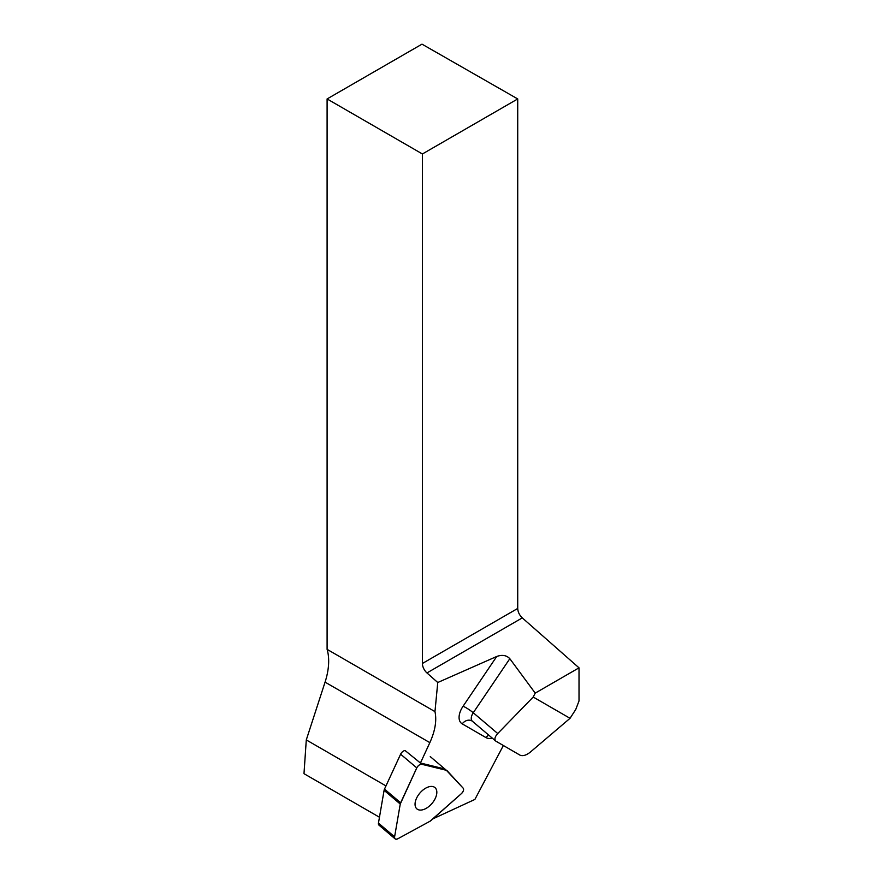 <?xml version="1.0" encoding="UTF-8"?>
<svg xmlns="http://www.w3.org/2000/svg" width="883" height="883" viewBox="0 0 883 883"><rect width="100%" height="100%" fill="white"/><g stroke="black" fill="none" stroke-linecap="round" stroke-linejoin="round"><path stroke-width="1.32" d="M431.169 820.417L461.379 793.651A4.305 2.461 130.3 0 0 463.156 788.155L447.151 770.749A4.305 2.461 130.3 0 0 447.019 770.627A4.305 2.461 130.3 0 0 446.401 770.307L421.842 764.303A4.305 2.461 130.3 0 0 416.776 767.89L400.65 802.79A4.305 2.461 130.3 0 0 400.253 804.038L394.602 836.819A4.305 2.461 130.3 0 0 395.12 838.85A4.305 2.461 130.3 0 0 397.902 838.729L430.021 821.234A4.305 2.461 130.3 0 0 431.169 820.417M417.582 809.38A13.973 7.98 130.3 0 0 432.482 802.857A13.973 7.98 130.3 0 0 434.977 787.603A13.973 7.98 130.3 0 0 419.855 793.1A13.973 7.98 130.3 0 0 416.897 808.905A13.973 7.98 130.3 0 0 417.582 809.38M395.12 838.85L378.973 825.141A4.305 2.461 -49.7 0 1 378.454 823.111L384.094 790.329A4.305 2.461 -49.7 0 1 384.502 789.093L400.617 754.192A4.305 2.461 -49.7 0 1 405.087 750.539L420.429 763.011L429.844 742.636C435.164 730.859 436.875 720.528 434.966 711.621L437.758 682.515L496.743 656.466C502.239 654.524 506.599 655.274 509.822 658.696L535.219 693.122L579.016 667.835L579.016 700.947L575.76 709.457L570.043 718.309L530.164 752.25C526.18 755.329 522.813 756.301 520.043 755.175L495.838 741.146C494.193 739.325 494.822 736.786 497.736 733.53L473.255 712.758L509.822 658.696M444.149 768.817L420.429 763.011M503.354 745.539L474.888 799.435L432.99 818.806M379.458 817.25L303.984 773.674L306.291 739.921L325.065 682.14A55.276 31.909 120 0 0 327.096 649.347L327.096 98.94L422.405 153.973L422.405 663.475L517.725 608.442C517.913 612.007 519.436 615.153 522.283 617.89L579.016 667.835M517.725 608.442L517.725 98.94L421.997 44.15L327.096 98.94M306.291 739.921L385.959 785.914M570.043 718.309L533.2 697.04L535.219 693.122M522.283 617.89L426.953 672.934L437.758 682.515M327.096 649.347L434.966 711.621M426.953 672.934A8.675 5.011 60 0 1 422.405 663.475M517.725 98.94L422.405 153.973M533.2 697.04L497.736 733.53M421.853 764.303C419.889 764.203 418.189 765.406 416.765 767.912L400.253 804.038L394.602 836.808C394.502 839.049 395.606 839.689 397.913 838.718L430.021 821.234L461.368 793.662C463.432 791.521 464.028 789.689 463.145 788.144L446.401 770.307L421.853 764.303L416.953 760.153M416.776 767.89L400.617 754.192M384.502 789.093L400.65 802.79M378.454 823.111L394.602 836.819M400.253 804.038L384.094 790.329M446.401 770.307L430.253 756.61M492.272 738.122A17.34 9.901 -49.7 0 1 486.003 737.603A8.675 7.075 120 0 1 488.718 735.097M472.284 721.146A8.675 7.075 -60 0 0 471.975 720.958A8.675 7.075 -60 0 0 462.217 723.861L486.003 737.603M462.217 723.861A17.34 9.901 -49.7 0 1 463.067 706.245A8.675 1.336 -145.9 0 1 473.255 712.758A8.675 4.956 130.3 0 0 472.416 721.268L471.975 720.958M496.743 656.466L463.067 706.245M325.065 682.14L429.844 742.636M495.838 741.146L472.416 721.268"/></g></svg>
